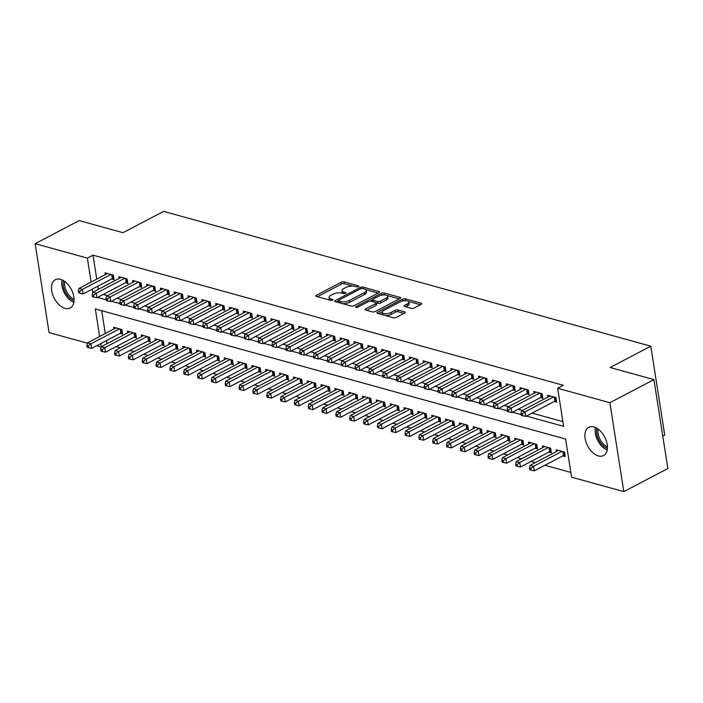 <?xml version="1.0" encoding="UTF-8"?>
<svg xmlns="http://www.w3.org/2000/svg" width="703" height="703" viewBox="0 0 703 703"><rect width="100%" height="100%" fill="white"/><g stroke="black" fill="none" stroke-linecap="round" stroke-linejoin="round"><path stroke-width="1.05" d="M358.451 286.622A1.371 0.536 -8.9 0 0 358.855 286.147A1.371 0.536 -8.9 0 0 358.468 285.857L344.039 281.859A1.96 0.773 -8.9 0 0 341.298 282.211L316.35 295.295A1.96 0.773 -8.9 0 0 315.779 295.972A1.96 0.773 -8.9 0 0 316.324 296.394L330.753 300.383A1.371 0.536 -8.9 0 0 332.668 300.137A1.371 0.536 -8.9 0 0 333.081 299.663A1.371 0.536 -8.9 0 0 332.695 299.373L330.823 298.854A6.274 2.461 -8.9 0 1 329.066 297.501A6.274 2.461 -8.9 0 1 330.911 295.322L332.994 294.232A6.274 2.461 -8.9 0 1 341.772 293.116L343.635 293.626A1.371 0.536 -8.9 0 0 345.56 293.379A1.371 0.536 -8.9 0 0 345.964 292.905A1.371 0.536 -8.9 0 0 345.577 292.615L343.714 292.096A6.274 2.461 -8.9 0 1 341.948 290.743A6.274 2.461 -8.9 0 1 343.802 288.564L345.885 287.474A6.274 2.461 -8.9 0 1 354.664 286.358L356.526 286.868A1.371 0.536 -8.9 0 0 358.451 286.622M598.438 455.957A15.976 9.622 62.3 0 1 586.038 442.169A15.976 9.622 62.3 0 1 588.745 427.301A15.976 9.622 62.3 0 1 593.886 426.923A15.976 9.622 62.3 0 1 606.285 440.719A15.976 9.622 62.3 0 1 603.578 455.588A15.976 9.622 62.3 0 1 598.438 455.957M65.063 308.371A15.976 9.622 62.3 0 1 52.663 294.583A15.976 9.622 62.3 0 1 55.37 279.706A15.976 9.622 62.3 0 1 60.52 279.337A15.976 9.622 62.3 0 1 72.919 293.133A15.976 9.622 62.3 0 1 70.212 308.002A15.976 9.622 62.3 0 1 65.063 308.371M411.457 308.345A1.96 0.773 -8.9 0 0 414.199 307.993L421.202 304.32A1.96 0.773 -8.9 0 0 421.774 303.643A1.96 0.773 -8.9 0 0 421.229 303.221L405.209 298.784A1.96 0.773 -8.9 0 0 402.459 299.135L377.52 312.22A1.96 0.773 -8.9 0 0 376.94 312.897A1.96 0.773 -8.9 0 0 377.493 313.318L393.513 317.756A1.96 0.773 -8.9 0 0 396.255 317.404L404.708 312.967A1.96 0.773 -8.9 0 0 405.288 312.29A1.96 0.773 -8.9 0 0 404.735 311.868L397.88 309.97A1.96 0.773 -8.9 0 0 395.139 310.322L390.947 312.519A5.246 2.056 -8.9 0 1 385.455 313.696A5.246 2.056 -8.9 0 1 382.133 312.325A5.246 2.056 -8.9 0 1 383.68 310.506L400.104 301.895A5.246 2.056 -8.9 0 1 405.596 300.717A5.246 2.056 -8.9 0 1 408.918 302.088A5.246 2.056 -8.9 0 1 407.362 303.907L404.629 305.339A1.96 0.773 -8.9 0 0 404.049 306.025A1.96 0.773 -8.9 0 0 404.603 306.446L411.457 308.345M526.406 416.062L563.63 426.37L557.664 388.258L563.314 385.297L93.016 255.163L87.365 258.124L91.118 282.061M557.664 388.258L609.879 402.714L623.807 491.625L571.583 477.17L565.616 439.067L95.327 308.933L99.641 336.491M87.4 343.196L49.069 332.589L35.15 243.677L79.193 220.584L122.972 232.693L163.632 211.375L650.802 346.184L610.151 367.502L653.931 379.611L609.879 402.714M35.15 243.677L87.365 258.124M378.97 292.641A1.96 0.773 -8.9 0 0 379.55 291.956A1.96 0.773 -8.9 0 0 379.005 291.534L362.976 287.105A1.96 0.773 -8.9 0 0 360.235 287.457L335.296 300.533A1.96 0.773 -8.9 0 0 334.716 301.209A1.96 0.773 -8.9 0 0 335.269 301.631L351.289 306.069A1.96 0.773 -8.9 0 0 354.031 305.717L378.97 292.641M384.093 292.949L400.112 297.378A1.96 0.773 -8.9 0 1 400.666 297.8A1.96 0.773 -8.9 0 1 400.086 298.476L375.147 311.561A1.96 0.773 -8.9 0 1 372.397 311.912L365.542 310.014A1.96 0.773 -8.9 0 1 364.998 309.592A1.96 0.773 -8.9 0 1 365.569 308.907L375.692 303.608A1.96 0.773 -8.9 0 0 376.263 302.931A1.96 0.773 -8.9 0 0 375.718 302.501L371.166 301.244A1.96 0.773 -8.9 0 0 368.425 301.596L357.889 307.114A1.371 0.536 -8.9 0 1 356.456 307.431A1.371 0.536 -8.9 0 1 355.586 307.07A1.371 0.536 -8.9 0 1 355.99 306.596L381.351 293.292A1.96 0.773 -8.9 0 1 384.093 292.949L384.374 294.759L385.051 294.944M662.771 436.115L664.73 435.095L650.802 346.184M540.431 397.626L542.848 398.302L542.136 393.759L533.841 391.466L534.122 393.258M512.768 389.972L515.185 390.648L514.473 386.105L506.178 383.812L506.459 385.604M485.105 382.318L487.522 382.986L486.81 378.451L478.515 376.158L478.796 377.95M457.433 374.664L459.859 375.332L459.147 370.797L450.851 368.504L451.124 370.296M429.77 367.01L432.196 367.678L431.484 363.143L423.18 360.85L423.461 362.643M402.107 359.356L404.524 360.024L403.821 355.49L395.517 353.196L395.798 354.98M374.444 351.702L376.861 352.37L376.149 347.836L367.854 345.533L368.135 347.326M346.781 344.048L349.198 344.716L348.486 340.182L340.19 337.879L340.472 339.672M319.109 336.394L321.535 337.062L320.823 332.528L312.527 330.225L312.809 332.018M291.446 328.732L293.872 329.408L293.16 324.865L284.864 322.572L285.137 324.364M263.783 321.078L266.209 321.754L265.497 317.211L257.193 314.918L257.474 316.71M236.12 313.424L238.537 314.092L237.834 309.557L229.529 307.264L229.811 309.056M208.457 305.77L210.874 306.438L210.162 301.903L201.866 299.61L202.148 301.402M180.794 298.116L183.211 298.784L182.499 294.249L174.203 291.956L174.485 293.749M153.122 290.462L155.548 291.13L154.836 286.596L146.54 284.302L146.822 286.086M125.459 282.808L127.884 283.476L127.173 278.942L118.869 276.639L119.15 278.432M93.016 255.163L96.759 279.1M97.875 286.191L98.367 289.337M103.253 294.452L107.497 295.629M117.085 298.283L121.329 299.452M130.916 302.105L135.161 303.283M144.748 305.937L148.992 307.114M158.579 309.759L162.824 310.937M172.411 313.591L176.655 314.768M186.242 317.422L190.487 318.591M200.074 321.245L204.318 322.422M213.905 325.076L218.158 326.245M227.737 328.899L231.99 330.076M241.568 332.73L245.822 333.899M255.409 336.552L259.653 337.73M269.24 340.384L273.485 341.561M283.072 344.206L287.316 345.384M296.903 348.038L301.148 349.215M310.735 351.869L314.979 353.038M324.566 355.692L328.811 356.869M338.398 359.523L342.642 360.692M352.229 363.346L356.474 364.523M366.061 367.177L370.305 368.346M379.892 370.999L384.146 372.177M393.724 374.831L397.977 376.008M407.555 378.653L411.809 379.831M421.396 382.485L425.64 383.662M435.227 386.316L439.472 387.485M449.059 390.139L453.303 391.316M462.89 393.97L467.135 395.139M476.722 397.793L480.966 398.97M490.553 401.624L494.798 402.793M504.385 405.446L508.629 406.624M518.216 409.278L522.461 410.455M532.048 413.1L562.892 421.642M111.628 278.977L114.053 279.645L113.341 275.11L105.037 272.817L105.318 274.609M139.291 286.631L141.716 287.307L141.004 282.764L132.709 280.471L132.99 282.263M166.963 294.285L169.379 294.961L168.667 290.418L160.372 288.125L160.653 289.917M194.626 301.947L197.042 302.615L196.33 298.081L188.035 295.778L188.316 297.571M222.289 309.601L224.705 310.269L224.002 305.735L215.698 303.432L215.979 305.225M249.952 317.255L252.377 317.923L251.665 313.389L243.361 311.086L243.642 312.879M277.615 324.909L280.04 325.577L279.328 321.043L271.024 318.749L271.305 320.533M305.278 332.563L307.703 333.231L306.991 328.696L298.696 326.403L298.977 328.196M332.95 340.217L335.366 340.885L334.654 336.35L326.359 334.057L326.64 335.849M360.613 347.871L363.029 348.539L362.317 344.004L354.022 341.711L354.303 343.503M388.276 355.525L390.692 356.201L389.989 351.658L381.685 349.365L381.966 351.157M415.939 363.179L418.364 363.855L417.652 359.312L409.348 357.019L409.629 358.811M443.602 370.841L446.027 371.509L445.315 366.975L437.011 364.672L437.292 366.465M471.265 378.495L473.69 379.163L472.978 374.629L464.683 372.326L464.964 374.119M498.937 386.149L501.353 386.817L500.641 382.283L492.346 379.98L492.627 381.773M526.6 393.803L529.016 394.471L528.305 389.937L520.009 387.643L520.29 389.427M554.263 401.457L556.679 402.125L555.976 397.59L547.672 395.297L547.953 397.09M653.931 379.611L667.85 468.523L623.807 491.625M116.109 346.614L120.354 347.792M129.941 350.446L134.185 351.623M143.772 354.268L148.017 355.446M157.604 358.099L161.848 359.277M171.435 361.931L175.68 363.099M185.267 365.753L189.52 366.931M199.098 369.585L203.352 370.753M212.93 373.407L217.183 374.585M226.77 377.239L231.015 378.407M240.602 381.061L244.846 382.239M254.433 384.893L258.678 386.07M268.265 388.715L272.509 389.893M282.096 392.546L286.341 393.724M295.928 396.378L300.172 397.546M309.759 400.2L314.004 401.378M323.591 404.032L327.835 405.2M337.422 407.854L341.667 409.032M351.254 411.686L355.507 412.854M365.085 415.508L369.339 416.686M378.926 419.339L383.17 420.517M392.757 423.162L397.002 424.34M406.589 426.993L410.833 428.171M420.42 430.825L424.665 431.994M434.252 434.647L438.496 435.825M448.083 438.479L452.328 439.647M461.915 442.301L466.159 443.479M475.746 446.133L479.991 447.301M489.578 449.955L493.822 451.133M503.41 453.786L507.654 454.964M517.241 457.609L521.494 458.787M531.073 461.44L535.326 462.618M544.913 465.272L570.845 472.442M101.232 347.027L96.627 345.753M97.603 297.413L106.197 299.794M111.434 301.244L120.028 303.617M125.266 305.067L133.86 307.448M139.097 308.898L147.692 311.271M152.929 312.721L161.523 315.102M166.76 316.552L175.355 318.925M180.601 320.375L189.186 322.756M194.432 324.206L203.018 326.587M208.264 328.037L216.849 330.41M222.095 331.86L230.681 334.241M235.927 335.691L244.521 338.064M249.758 339.514L258.353 341.895M263.59 343.345L272.184 345.718M277.421 347.168L286.016 349.549M291.253 350.999L299.847 353.372M305.084 354.822L313.679 357.203M318.916 358.653L327.51 361.034M332.747 362.484L341.342 364.857M346.588 366.307L355.173 368.688M360.419 370.138L369.005 372.511M374.251 373.961L382.836 376.342M388.082 377.792L396.668 380.165M401.914 381.615L410.508 383.996M415.745 385.446L424.34 387.819M429.577 389.269L438.171 391.65M443.408 393.1L452.003 395.481M457.24 396.931L465.834 399.304M471.072 400.754L479.666 403.135M484.903 404.585L493.497 406.958M498.735 408.408L507.329 410.789M512.575 412.239L521.16 414.612M92.225 289.153L92.743 292.43M100.749 343.591L101.267 346.869M101.707 310.7L105.283 333.53M106.399 340.63L106.891 343.776M562.787 455.895L565.203 456.563L564.5 452.029L556.196 449.727L556.477 451.519M548.955 452.064L551.372 452.732L550.669 448.198L542.365 445.904L542.646 447.697M535.124 448.242L537.54 448.909L536.828 444.375L528.533 442.073L528.814 443.865M521.292 444.41L523.709 445.078L522.997 440.544L514.701 438.25L514.983 440.043M507.461 440.588L509.877 441.256L509.165 436.721L500.87 434.419L501.151 436.212M493.629 436.756L496.046 437.424L495.334 432.89L487.038 430.596L487.32 432.389M479.789 432.925L482.214 433.602L481.502 429.058L473.207 426.765L473.488 428.558M465.957 429.102L468.383 429.77L467.671 425.236L459.375 422.942L459.657 424.726M452.126 425.271L454.551 425.948L453.839 421.405L445.544 419.111L445.816 420.904M438.294 421.449L440.719 422.116L440.008 417.582L431.704 415.28L431.985 417.072M424.463 417.617L426.888 418.285L426.176 413.751L417.872 411.457L418.153 413.25M410.631 413.795L413.056 414.462L412.345 409.928L404.04 407.626L404.322 409.418M396.8 409.963L399.216 410.631L398.513 406.097L390.209 403.803L390.49 405.596M382.968 406.141L385.385 406.809L384.682 402.274L376.377 399.972L376.659 401.764M369.137 402.309L371.553 402.977L370.841 398.443L362.546 396.149L362.827 397.942M355.305 398.478L357.722 399.155L357.01 394.611L348.714 392.318L348.996 394.111M341.473 394.655L343.89 395.323L343.178 390.789L334.883 388.495L335.164 390.279M327.642 390.824L330.059 391.501L329.347 386.958L321.051 384.664L321.333 386.457M313.802 387.002L316.227 387.669L315.515 383.135L307.22 380.833L307.501 382.625M299.97 383.17L302.395 383.838L301.684 379.304L293.388 377.01L293.669 378.803M286.139 379.348L288.564 380.015L287.852 375.481L279.548 373.179L279.829 374.971M272.307 375.516L274.732 376.184L274.021 371.65L265.716 369.356L265.998 371.149M258.476 371.694L260.901 372.362L260.189 367.827L251.885 365.525L252.166 367.317M244.644 367.862L247.069 368.53L246.358 363.996L238.053 361.702L238.335 363.495M230.812 364.031L233.229 364.708L232.526 360.164L224.222 357.871L224.503 359.664M216.981 360.208L219.398 360.876L218.695 356.342L210.39 354.048L210.672 355.832M203.149 356.377L205.566 357.054L204.854 352.511L196.559 350.217L196.84 352.01M189.318 352.555L191.734 353.222L191.023 348.688L182.727 346.386L183.008 348.178M175.486 348.723L177.903 349.391L177.191 344.857L168.896 342.563L169.177 344.356M161.655 344.901L164.071 345.568L163.36 341.034L155.064 338.732L155.345 340.524M147.815 341.069L150.24 341.737L149.528 337.203L141.233 334.909L141.514 336.702M133.983 337.247L136.408 337.915L135.697 333.38L127.401 331.078L127.674 332.871M120.151 333.415L122.577 334.083L121.865 329.549L113.561 327.255L113.842 329.048M341.948 290.743L342.238 292.553A6.274 2.461 -8.9 0 0 342.853 293.406M329.066 297.501L329.347 299.311A6.274 2.461 -8.9 0 0 329.962 300.163M353.064 286.095L344.321 283.678A1.96 0.773 -8.9 0 0 341.579 284.03L317.422 296.692M338.336 300.902L336.359 301.939M378.196 293.046L365.648 289.574M362.537 288.529A1.371 0.536 -8.9 0 0 360.613 288.775L338.723 300.26A1.371 0.536 -8.9 0 0 338.319 300.735A1.371 0.536 -8.9 0 0 338.697 301.033L340.665 301.578A6.274 2.461 -8.9 0 0 349.444 300.453L364.418 292.606A6.274 2.461 -8.9 0 0 366.263 290.436A6.274 2.461 -8.9 0 0 364.506 289.074L362.537 288.529M338.6 302.545A1.371 0.536 -8.9 0 0 338.6 302.554L338.319 300.735M342.554 303.652A6.274 2.461 -8.9 0 0 349.734 302.264L349.444 300.453M366.263 290.436L366.553 292.246A6.274 2.461 -8.9 0 1 364.699 294.416L349.734 302.264M387.151 295.524L399.304 298.889M366.641 310.313L375.973 305.418A1.96 0.773 -8.9 0 0 376.553 304.742L376.263 302.931M370.086 301.165L372.564 299.865M381.43 295.216L381.351 293.292M386.184 298.098A5.246 2.056 -8.9 0 0 387.731 296.288A5.246 2.056 -8.9 0 0 384.418 294.909A5.246 2.056 -8.9 0 0 378.917 296.095L373.135 299.126A1.96 0.773 -8.9 0 0 372.555 299.803A1.96 0.773 -8.9 0 0 373.108 300.225L377.652 301.49A1.96 0.773 -8.9 0 0 380.402 301.139L386.184 298.098L386.465 299.917A5.246 2.056 -8.9 0 0 388.012 298.098L387.731 296.288M372.555 299.803L372.845 301.622A1.96 0.773 -8.9 0 0 372.871 301.719M386.465 299.917L380.683 302.949A1.96 0.773 -8.9 0 1 377.942 303.301L376.237 302.826M384.374 294.759A1.96 0.773 -8.9 0 0 381.632 295.111M408.918 302.088L409.199 303.907A5.246 2.056 -8.9 0 1 407.652 305.726L405.693 306.745M382.133 312.325L382.414 314.136A5.246 2.056 -8.9 0 0 382.863 314.803M385.367 315.498A5.246 2.056 -8.9 0 0 391.228 314.329L390.947 312.519M403.926 313.38L398.162 311.781A1.96 0.773 -8.9 0 0 395.42 312.132L391.228 314.329M405.965 300.735L405.49 300.603A1.96 0.773 -8.9 0 0 402.749 300.954L402.617 301.025M382.274 311.693L378.583 313.617M420.42 304.733L408.469 301.42M115.986 327.923L87.471 342.871L90.924 343.829L91.636 348.372L120.828 333.064A1.995 0.782 171.1 0 1 121.461 332.809L122.331 332.554M88.27 345.867L86.882 345.489L87.172 347.3L88.552 347.686L88.27 345.867L90.924 343.829L119.44 328.881M87.471 342.871L86.882 345.489M88.552 347.686L91.636 348.372M78.358 291.051L78.639 292.861L80.028 293.248L79.747 291.429L78.358 291.051L78.947 288.441L107.462 273.485M78.947 288.441L82.4 289.399L83.112 293.933L80.028 293.248M110.916 274.442L82.4 289.399L79.747 291.429M113.807 278.116L112.937 278.37A1.995 0.782 -8.9 0 0 112.304 278.625L83.112 293.933M129.818 331.746L101.302 346.702L104.756 347.66L105.468 352.194L134.668 336.886A1.995 0.782 171.1 0 1 135.292 336.64L136.171 336.377M102.102 349.699L100.714 349.312L101.004 351.131L102.383 351.509L102.102 349.699L104.756 347.66L133.28 332.704M101.302 346.702L100.714 349.312M102.383 351.509L105.468 352.194M143.649 335.577L115.134 350.533L118.587 351.482L119.299 356.026L148.5 340.718A1.995 0.782 171.1 0 1 149.124 340.463L150.003 340.208M115.933 353.521L114.545 353.143L114.835 354.953L116.215 355.34L115.933 353.521L118.587 351.482L147.112 336.535M115.134 350.533L114.545 353.143M116.215 355.34L119.299 356.026M92.19 294.873L92.48 296.692L93.859 297.07L93.578 295.26L92.19 294.873L92.778 292.263L121.294 277.316M92.778 292.263L96.232 293.221L96.944 297.756L93.859 297.07M124.747 278.274L96.232 293.221L93.578 295.26M127.638 281.938L126.768 282.202A1.995 0.782 -8.9 0 0 126.136 282.448L96.944 297.756M106.021 298.705L106.311 300.515L107.691 300.902L107.41 299.083L106.021 298.705L106.61 296.095L135.125 281.138M106.61 296.095L110.063 297.053L110.775 301.587L107.691 300.902M138.588 282.096L110.063 297.053L107.41 299.083M141.479 285.769L140.6 286.033A1.995 0.782 -8.9 0 0 139.976 286.279L110.775 301.587M74.061 300.761A13.48 8.12 62.3 0 1 63.525 280.664M64.764 281.499A12.478 7.513 -117.7 0 0 74.079 299.267M62.057 279.899A15.475 9.324 -117.7 0 0 73.859 302.395M607.427 448.347A13.48 8.12 62.3 0 1 596.891 428.25M598.13 429.085A12.478 7.513 -117.7 0 0 607.454 446.853M595.432 427.486A15.475 9.324 -117.7 0 0 607.225 449.982M157.481 339.408L128.965 354.356L132.428 355.314L133.131 359.848L162.331 344.54A1.995 0.782 171.1 0 1 162.955 344.294L163.834 344.031M129.765 357.352L128.377 356.966L128.667 358.785L130.046 359.163L129.765 357.352L132.428 355.314L160.943 340.357M128.965 354.356L128.377 356.966M130.046 359.163L133.131 359.848M171.312 343.231L142.797 358.187L146.259 359.145L146.962 363.679L176.163 348.372A1.995 0.782 171.1 0 1 176.787 348.117L177.666 347.862M143.597 361.175L142.217 360.797L142.498 362.607L143.878 362.994L143.597 361.175L146.259 359.145L174.775 344.189M142.797 358.187L142.217 360.797M143.878 362.994L146.962 363.679M119.853 302.527L120.143 304.346L121.522 304.724L121.241 302.914L119.853 302.527L120.441 299.917L148.957 284.97M120.441 299.917L123.895 300.875L124.607 305.418L121.522 304.724M152.419 285.928L123.895 300.875L121.241 302.914M155.31 289.592L154.432 289.856A1.995 0.782 -8.9 0 0 153.808 290.102L124.607 305.418M133.693 306.359L133.974 308.169L135.354 308.555L135.073 306.745L133.693 306.359L134.273 303.749L162.788 288.792M134.273 303.749L137.735 304.707L138.438 309.241L135.354 308.555M166.251 289.75L137.735 304.707L135.073 306.745M169.142 293.423L168.263 293.687A1.995 0.782 -8.9 0 0 167.639 293.933L138.438 309.241M185.144 347.062L156.628 362.01L160.091 362.968L160.802 367.502L189.995 352.194A1.995 0.782 171.1 0 1 190.618 351.948L191.497 351.685M157.428 365.006L156.048 364.62L156.33 366.439L157.709 366.817L157.428 365.006L160.091 362.968L188.606 348.02M156.628 362.01L156.048 364.62M157.709 366.817L160.802 367.502M147.525 310.19L147.806 312L149.185 312.387L148.904 310.568L147.525 310.19L148.105 307.571L176.62 292.624M148.105 307.571L151.567 308.529L152.27 313.072L149.185 312.387M180.082 293.582L151.567 308.529L148.904 310.568M182.973 297.255L182.095 297.51A1.995 0.782 -8.9 0 0 181.471 297.764L152.27 313.072M198.975 350.885L170.46 365.841L173.922 366.799L174.634 371.333L203.826 356.026A1.995 0.782 171.1 0 1 204.45 355.78L205.329 355.516M171.26 368.829L169.88 368.451L170.161 370.261L171.541 370.648L171.26 368.829L173.922 366.799L202.438 351.843M170.46 365.841L169.88 368.451M171.541 370.648L174.634 371.333M161.356 314.013L161.637 315.832L163.017 316.209L162.736 314.399L161.356 314.013L161.936 311.403L190.451 296.446M161.936 311.403L165.398 312.36L166.11 316.895L163.017 316.209M193.914 297.404L165.398 312.36L162.736 314.399M196.805 301.077L195.926 301.341A1.995 0.782 -8.9 0 0 195.302 301.587L166.11 316.895M212.816 354.716L184.291 369.664L187.754 370.622L188.466 375.156L217.658 359.848A1.995 0.782 171.1 0 1 218.282 359.602L219.16 359.338M185.091 372.66L183.711 372.274L183.993 374.093L185.381 374.471L185.091 372.66L187.754 370.622L216.269 355.674M184.291 369.664L183.711 372.274M185.381 374.471L188.466 375.156M175.188 317.844L175.469 319.654L176.848 320.041L176.567 318.222L175.188 317.844L175.768 315.234L204.283 300.278M175.768 315.234L179.23 316.183L179.942 320.726L176.848 320.041M207.745 301.236L179.23 316.183L176.567 318.222M210.636 304.909L209.758 305.164A1.995 0.782 -8.9 0 0 209.134 305.418L179.942 320.726M226.647 358.539L198.123 373.495L201.585 374.453L202.297 378.987L231.489 363.679A1.995 0.782 171.1 0 1 232.113 363.433L232.992 363.17M198.923 376.492L197.543 376.105L197.824 377.915L199.213 378.302L198.923 376.492L201.585 374.453L230.101 359.497M198.123 373.495L197.543 376.105M199.213 378.302L202.297 378.987M189.019 321.666L189.3 323.485L190.689 323.863L190.399 322.053L189.019 321.666L189.599 319.057L218.123 304.109M189.599 319.057L193.061 320.014L193.773 324.549L190.689 323.863M221.577 305.058L193.061 320.014L190.399 322.053M224.468 308.731L223.589 308.995A1.995 0.782 -8.9 0 0 222.965 309.241L193.773 324.549M240.479 362.37L211.963 377.318L215.417 378.276L216.129 382.819L245.321 367.511A1.995 0.782 171.1 0 1 245.953 367.256L246.823 367.001M212.754 380.314L211.375 379.936L211.656 381.747L213.044 382.133L212.754 380.314L215.417 378.276L243.932 363.328M211.963 377.318L211.375 379.936M213.044 382.133L216.129 382.819M202.851 325.498L203.132 327.308L204.52 327.695L204.23 325.876L202.851 325.498L203.431 322.888L231.955 307.932M203.431 322.888L206.893 323.846L207.605 328.38L204.52 327.695M235.408 308.889L206.893 323.846L204.23 325.876M238.299 312.563L237.421 312.817A1.995 0.782 -8.9 0 0 236.797 313.072L207.605 328.38M254.31 366.193L225.795 381.149L229.248 382.107L229.96 386.641L259.152 371.333A1.995 0.782 171.1 0 1 259.785 371.087L260.655 370.824M226.586 384.146L225.206 383.759L225.487 385.578L226.876 385.956L226.586 384.146L229.248 382.107L257.764 367.151M225.795 381.149L225.206 383.759M226.876 385.956L229.96 386.641M216.682 329.32L216.963 331.139L218.352 331.517L218.062 329.707L216.682 329.32L217.271 326.71L245.786 311.763M217.271 326.71L220.724 327.668L221.436 332.203L218.352 331.517M249.24 312.721L220.724 327.668L218.062 329.707M252.131 316.385L251.261 316.649A1.995 0.782 -8.9 0 0 250.628 316.895L221.436 332.203M268.142 370.024L239.626 384.98L243.08 385.929L243.792 390.473L272.984 375.165A1.995 0.782 171.1 0 1 273.616 374.91L274.486 374.655M240.426 387.968L239.038 387.59L239.319 389.4L240.707 389.787L240.426 387.968L243.08 385.929L271.595 370.982M239.626 384.98L239.038 387.59M240.707 389.787L243.792 390.473M230.514 333.152L230.795 334.962L232.183 335.349L231.893 333.53L230.514 333.152L231.102 330.542L259.618 315.585M231.102 330.542L234.556 331.5L235.268 336.034L232.183 335.349M263.071 316.543L234.556 331.5L231.893 333.53M265.962 320.216L265.093 320.48A1.995 0.782 -8.9 0 0 264.46 320.726L235.268 336.034M281.973 373.855L253.458 388.803L256.911 389.761L257.623 394.295L286.815 378.987A1.995 0.782 171.1 0 1 287.448 378.741L288.318 378.478M254.258 391.799L252.869 391.413L253.159 393.232L254.539 393.61L254.258 391.799L256.911 389.761L285.427 374.804M253.458 388.803L252.869 391.413M254.539 393.61L257.623 394.295M244.345 336.974L244.635 338.793L246.015 339.171L245.734 337.361L244.345 336.974L244.934 334.364L273.449 319.417M244.934 334.364L248.387 335.322L249.099 339.865L246.015 339.171M276.903 320.375L248.387 335.322L245.734 337.361M279.794 324.039L278.924 324.303A1.995 0.782 -8.9 0 0 278.291 324.549L249.099 339.865M295.805 377.678L267.289 392.634L270.743 393.592L271.455 398.126L300.656 382.819A1.995 0.782 171.1 0 1 301.279 382.564L302.158 382.309M268.089 395.622L266.701 395.244L266.991 397.054L268.37 397.441L268.089 395.622L270.743 393.592L299.267 378.636M267.289 392.634L266.701 395.244M268.37 397.441L271.455 398.126M258.177 340.806L258.467 342.616L259.846 343.002L259.565 341.192L258.177 340.806L258.766 338.196L287.281 323.239M258.766 338.196L262.219 339.154L262.931 343.688L259.846 343.002M290.734 324.197L262.219 339.154L259.565 341.192M293.626 327.87L292.756 328.134A1.995 0.782 -8.9 0 0 292.123 328.38L262.931 343.688M309.636 381.509L281.121 396.457L284.574 397.415L285.286 401.949L314.487 386.641A1.995 0.782 171.1 0 1 315.111 386.395L315.99 386.132M281.921 399.453L280.532 399.067L280.822 400.886L282.202 401.264L281.921 399.453L284.574 397.415L313.099 382.467M281.121 396.457L280.532 399.067M282.202 401.264L285.286 401.949M272.008 344.637L272.298 346.447L273.678 346.834L273.397 345.015L272.008 344.637L272.597 342.027L301.112 327.071M272.597 342.027L276.051 342.976L276.762 347.519L273.678 346.834M304.575 328.029L276.051 342.976L273.397 345.015M307.466 331.702L306.587 331.957A1.995 0.782 -8.9 0 0 305.963 332.211L276.762 347.519M323.468 385.332L294.952 400.288L298.415 401.246L299.118 405.78L328.319 390.473A1.995 0.782 171.1 0 1 328.942 390.227L329.821 389.963M295.752 403.276L294.372 402.898L294.654 404.708L296.033 405.095L295.752 403.276L298.415 401.246L326.93 386.29M294.952 400.288L294.372 402.898M296.033 405.095L299.118 405.78M285.84 348.46L286.13 350.279L287.509 350.656L287.228 348.846L285.84 348.46L286.429 345.85L314.944 330.893M286.429 345.85L289.882 346.807L290.594 351.342L287.509 350.656M318.406 331.851L289.882 346.807L287.228 348.846M321.297 335.524L320.419 335.788A1.995 0.782 -8.9 0 0 319.795 336.034L290.594 351.342M337.299 389.163L308.784 404.111L312.246 405.069L312.949 409.603L342.15 394.295A1.995 0.782 171.1 0 1 342.774 394.049L343.653 393.785M309.584 407.107L308.204 406.721L308.485 408.54L309.865 408.918L309.584 407.107L312.246 405.069L340.762 390.121M308.784 404.111L308.204 406.721M309.865 408.918L312.949 409.603M299.68 352.291L299.961 354.101L301.341 354.488L301.06 352.669L299.68 352.291L300.26 349.681L328.776 334.725M300.26 349.681L303.722 350.639L304.425 355.173L301.341 354.488M332.238 335.683L303.722 350.639L301.06 352.669M335.129 339.356L334.25 339.611A1.995 0.782 -8.9 0 0 333.626 339.865L304.425 355.173M351.131 392.986L322.615 407.942L326.078 408.9L326.79 413.434L355.982 398.126A1.995 0.782 171.1 0 1 356.606 397.88L357.484 397.617M323.415 410.939L322.036 410.552L322.317 412.362L323.696 412.749L323.415 410.939L326.078 408.9L354.593 393.944M322.615 407.942L322.036 410.552M323.696 412.749L326.79 413.434M313.512 356.113L313.793 357.932L315.172 358.31L314.891 356.5L313.512 356.113L314.092 353.504L342.607 338.556M314.092 353.504L317.554 354.461L318.257 358.996L315.172 358.31M346.069 339.505L317.554 354.461L314.891 356.5M348.96 343.178L348.082 343.442A1.995 0.782 -8.9 0 0 347.458 343.688L318.257 358.996M364.962 396.817L336.447 411.765L339.909 412.723L340.621 417.266L369.813 401.958A1.995 0.782 171.1 0 1 370.437 401.703L371.316 401.448M337.247 414.761L335.867 414.383L336.148 416.194L337.528 416.58L337.247 414.761L339.909 412.723L368.425 397.775M336.447 411.765L335.867 414.383M337.528 416.58L340.621 417.266M327.343 359.945L327.624 361.755L329.004 362.142L328.723 360.323L327.343 359.945L327.923 357.335L356.439 342.379M327.923 357.335L331.385 358.293L332.097 362.827L329.004 362.142M359.901 343.336L331.385 358.293L328.723 360.323M362.792 347.01L361.913 347.264A1.995 0.782 -8.9 0 0 361.289 347.519L332.097 362.827M378.803 400.64L350.279 415.596L353.741 416.554L354.453 421.088L383.645 405.78A1.995 0.782 171.1 0 1 384.269 405.534L385.147 405.271M351.078 418.593L349.699 418.206L349.98 420.025L351.368 420.403L351.078 418.593L353.741 416.554L382.256 401.598M350.279 415.596L349.699 418.206M351.368 420.403L354.453 421.088M341.175 363.767L341.456 365.586L342.844 365.964L342.554 364.154L341.175 363.767L341.755 361.157L370.27 346.21M341.755 361.157L345.217 362.115L345.929 366.65L342.844 365.964M373.732 347.168L345.217 362.115L342.554 364.154M376.623 350.832L375.745 351.096A1.995 0.782 -8.9 0 0 375.121 351.342L345.929 366.65M392.634 404.471L364.11 419.427L367.572 420.376L368.284 424.92L397.476 409.612A1.995 0.782 171.1 0 1 398.1 409.357L398.979 409.102M364.91 422.415L363.53 422.037L363.811 423.847L365.2 424.234L364.91 422.415L367.572 420.376L396.088 405.429M364.11 419.427L363.53 422.037M365.2 424.234L368.284 424.92M355.006 367.599L355.287 369.409L356.676 369.796L356.386 367.977L355.006 367.599L355.586 364.989L384.11 350.032M355.586 364.989L359.048 365.947L359.76 370.481L356.676 369.796M387.564 350.99L359.048 365.947L356.386 367.977M390.455 354.664L389.576 354.927A1.995 0.782 -8.9 0 0 388.952 355.173L359.76 370.481M406.466 408.302L377.95 423.25L381.404 424.208L382.116 428.742L411.308 413.434A1.995 0.782 171.1 0 1 411.94 413.188L412.81 412.925M378.741 426.246L377.362 425.86L377.643 427.679L379.031 428.057L378.741 426.246L381.404 424.208L409.919 409.251M377.95 423.25L377.362 425.86M379.031 428.057L382.116 428.742M368.838 371.421L369.119 373.24L370.507 373.618L370.217 371.808L368.838 371.421L369.418 368.811L397.942 353.864M369.418 368.811L372.88 369.769L373.592 374.312L370.507 373.618M401.395 354.822L372.88 369.769L370.217 371.808M404.287 358.486L403.408 358.75A1.995 0.782 -8.9 0 0 402.784 358.996L373.592 374.312M420.297 412.125L391.782 427.081L395.235 428.039L395.947 432.573L425.139 417.266A1.995 0.782 171.1 0 1 425.772 417.011L426.642 416.756M392.582 430.069L391.193 429.691L391.474 431.501L392.863 431.888L392.582 430.069L395.235 428.039L423.751 413.083M391.782 427.081L391.193 429.691M392.863 431.888L395.947 432.573M382.669 375.253L382.95 377.063L384.339 377.449L384.049 375.639L382.669 375.253L383.258 372.643L411.773 357.686M383.258 372.643L386.712 373.601L387.423 378.135L384.339 377.449M415.227 358.644L386.712 373.601L384.049 375.639M418.118 362.317L417.248 362.581A1.995 0.782 -8.9 0 0 416.615 362.827L387.423 378.135M434.129 415.956L405.613 430.904L409.067 431.862L409.779 436.396L438.971 421.088A1.995 0.782 171.1 0 1 439.603 420.842L440.473 420.579M406.413 433.9L405.025 433.514L405.315 435.333L406.694 435.711L406.413 433.9L409.067 431.862L437.582 416.914M405.613 430.904L405.025 433.514M406.694 435.711L409.779 436.396M396.501 379.084L396.782 380.894L398.17 381.281L397.889 379.462L396.501 379.084L397.09 376.474L425.605 361.518M397.09 376.474L400.543 377.423L401.255 381.966L398.17 381.281M429.058 362.476L400.543 377.423L397.889 379.462M431.95 366.149L431.08 366.404A1.995 0.782 -8.9 0 0 430.447 366.658L401.255 381.966M447.96 419.779L419.445 434.735L422.898 435.693L423.61 440.227L452.802 424.92A1.995 0.782 171.1 0 1 453.435 424.674L454.305 424.41M420.245 437.723L418.856 437.345L419.146 439.155L420.526 439.542L420.245 437.723L422.898 435.693L451.414 420.737M419.445 434.735L418.856 437.345M420.526 439.542L423.61 440.227M410.332 382.907L410.622 384.726L412.002 385.103L411.721 383.293L410.332 382.907L410.921 380.297L439.437 365.34M410.921 380.297L414.375 381.254L415.086 385.789L412.002 385.103M442.89 366.298L414.375 381.254L411.721 383.293M445.781 369.971L444.911 370.235A1.995 0.782 -8.9 0 0 444.278 370.481L415.086 385.789M461.792 423.61L433.276 438.558L436.73 439.516L437.442 444.059L466.643 428.742A1.995 0.782 171.1 0 1 467.267 428.496L468.145 428.232M434.076 441.554L432.688 441.168L432.978 442.987L434.357 443.365L434.076 441.554L436.73 439.516L465.254 424.568M433.276 438.558L432.688 441.168M434.357 443.365L437.442 444.059M424.164 386.738L424.454 388.548L425.833 388.935L425.552 387.116L424.164 386.738L424.753 384.128L453.268 369.172M424.753 384.128L428.206 385.086L428.918 389.62L425.833 388.935M456.73 370.13L428.206 385.086L425.552 387.116M459.613 373.803L458.743 374.058A1.995 0.782 -8.9 0 0 458.11 374.312L428.918 389.62M475.623 427.433L447.108 442.389L450.561 443.347L451.273 447.881L480.474 432.573A1.995 0.782 171.1 0 1 481.098 432.327L481.977 432.064M447.908 445.386L446.519 444.999L446.809 446.809L448.189 447.196L447.908 445.386L450.561 443.347L479.086 428.391M447.108 442.389L446.519 444.999M448.189 447.196L451.273 447.881M437.995 390.56L438.285 392.379L439.665 392.757L439.384 390.947L437.995 390.56L438.584 387.951L467.1 373.003M438.584 387.951L442.038 388.908L442.749 393.443L439.665 392.757M470.562 373.952L442.038 388.908L439.384 390.947M473.453 377.625L472.574 377.889A1.995 0.782 -8.9 0 0 471.95 378.135L442.749 393.443M489.455 431.264L460.94 446.212L464.402 447.17L465.105 451.713L494.306 436.405A1.995 0.782 171.1 0 1 494.93 436.15L495.808 435.895M461.739 449.208L460.36 448.83L460.641 450.641L462.02 451.027L461.739 449.208L464.402 447.17L492.917 432.222M460.94 446.212L460.36 448.83M462.02 451.027L465.105 451.713M451.827 394.392L452.117 396.202L453.497 396.589L453.215 394.77L451.827 394.392L452.416 391.782L480.931 376.826M452.416 391.782L455.878 392.74L456.581 397.274L453.497 396.589M484.393 377.783L455.878 392.74L453.215 394.77M487.284 381.457L486.406 381.72A1.995 0.782 -8.9 0 0 485.782 381.966L456.581 397.274M503.286 435.087L474.771 450.043L478.233 451.001L478.936 455.535L508.137 440.227A1.995 0.782 171.1 0 1 508.761 439.981L509.64 439.718M475.571 453.04L474.191 452.653L474.472 454.472L475.852 454.85L475.571 453.04L478.233 451.001L506.749 436.045M474.771 450.043L474.191 452.653M475.852 454.85L478.936 455.535M465.667 398.214L465.948 400.033L467.328 400.411L467.047 398.601L465.667 398.214L466.247 395.604L494.763 380.657M466.247 395.604L469.709 396.562L470.412 401.097L467.328 400.411M498.225 381.615L469.709 396.562L467.047 398.601M501.116 385.279L500.237 385.543A1.995 0.782 -8.9 0 0 499.613 385.789L470.412 401.097M517.118 438.918L488.603 453.874L492.065 454.823L492.777 459.367L521.969 444.059A1.995 0.782 171.1 0 1 522.593 443.804L523.471 443.549M489.402 456.862L488.023 456.484L488.304 458.294L489.683 458.681L489.402 456.862L492.065 454.823L520.58 439.876M488.603 453.874L488.023 456.484M489.683 458.681L492.777 459.367M479.499 402.046L479.78 403.856L481.16 404.243L480.878 402.424L479.499 402.046L480.079 399.436L508.594 384.479M480.079 399.436L483.541 400.394L484.253 404.928L481.16 404.243M512.056 385.437L483.541 400.394L480.878 402.424M514.947 389.111L514.069 389.374A1.995 0.782 -8.9 0 0 513.445 389.62L484.253 404.928M530.95 442.749L502.434 457.697L505.896 458.655L506.608 463.189L535.8 447.881A1.995 0.782 171.1 0 1 536.424 447.635L537.303 447.372M503.234 460.693L501.854 460.307L502.135 462.126L503.524 462.504L503.234 460.693L505.896 458.655L534.412 443.698M502.434 457.697L501.854 460.307M503.524 462.504L506.608 463.189M493.33 405.868L493.611 407.687L494.991 408.074L494.71 406.255L493.33 405.868L493.91 403.258L522.426 388.311M493.91 403.258L497.373 404.216L498.084 408.759L494.991 408.074M525.888 389.269L497.373 404.216L494.71 406.255M528.779 392.942L527.9 393.197A1.995 0.782 -8.9 0 0 527.276 393.443L498.084 408.759M544.79 446.572L516.266 461.528L519.728 462.486L520.44 467.02L549.632 451.713A1.995 0.782 171.1 0 1 550.256 451.458L551.134 451.203M517.065 464.516L515.686 464.138L515.967 465.948L517.355 466.335L517.065 464.516L519.728 462.486L548.243 447.53M516.266 461.528L515.686 464.138M517.355 466.335L520.44 467.02M507.162 409.7L507.443 411.519L508.831 411.896L508.541 410.086L507.162 409.7L507.742 407.09L536.257 392.133M507.742 407.09L511.204 408.048L511.916 412.582L508.831 411.896M539.719 393.091L511.204 408.048L508.541 410.086M542.611 396.764L541.732 397.028A1.995 0.782 -8.9 0 0 541.108 397.274L511.916 412.582M558.621 450.403L530.097 465.351L533.559 466.309L534.271 470.843L563.463 455.535A1.995 0.782 171.1 0 1 564.087 455.289L564.966 455.026M530.897 468.347L529.517 467.961L529.798 469.78L531.187 470.158L530.897 468.347L533.559 466.309L562.075 451.361M530.097 465.351L529.517 467.961M531.187 470.158L534.271 470.843M520.993 413.531L521.275 415.341L522.663 415.728L522.373 413.909L520.993 413.531L521.573 410.921L550.097 395.965M521.573 410.921L525.036 411.87L525.747 416.413L522.663 415.728M553.551 396.923L525.036 411.87L522.373 413.909M556.442 400.596L555.563 400.851A1.995 0.782 -8.9 0 0 554.939 401.105L525.747 416.413M358.574 286.552L358.468 285.857M332.8 300.067L332.695 299.373M345.691 293.309L345.577 292.615M343.96 293.687L343.714 292.096M331.078 300.445L330.823 298.854M316.535 296.455L316.35 295.295M341.579 284.03L341.298 282.211M344.321 283.678L344.039 281.859M335.48 301.692L335.296 300.533M360.454 288.863L360.235 287.457M363.231 288.731L362.976 287.105M379.154 292.527L379.005 291.534M338.951 302.659L338.697 301.033M340.92 303.204L340.665 301.578M364.699 294.416L364.418 292.606M400.271 298.371L400.112 297.378M365.753 310.067L365.569 308.907M375.973 305.418L375.692 303.608M356.113 307.396L355.99 306.596M373.363 301.851L373.108 300.225M377.942 303.301L377.652 301.49M380.683 302.949L380.402 301.139M404.814 306.499L404.629 305.339M407.652 305.726L407.362 303.907M395.42 312.132L395.139 310.322M398.162 311.781L397.88 309.97M404.893 312.861L404.735 311.868M377.704 313.38L377.52 312.22M402.749 300.954L402.459 299.135M405.49 300.603L405.209 298.784M421.387 304.214L421.229 303.221M121.461 332.809L120.907 329.285M120.828 333.064L120.213 329.092M111.689 274.653L112.304 278.625M112.383 274.847L112.937 278.37M135.292 336.64L134.739 333.108M134.668 336.886L134.045 332.914M149.124 340.463L148.57 336.939M148.5 340.718L147.876 336.746M125.521 278.485L126.136 282.448M126.215 278.678L126.768 282.202M139.352 282.307L139.976 286.279M140.046 282.501L140.6 286.033M162.955 344.294L162.402 340.762M162.331 344.54L161.708 340.577M176.787 348.117L176.233 344.593M176.163 348.372L175.539 344.4M153.184 286.139L153.808 290.102M153.878 286.332L154.432 289.856M167.015 289.961L167.639 293.933M167.709 290.154L168.263 293.687M190.618 351.948L190.065 348.424M189.995 352.194L189.371 348.231M180.847 293.792L181.471 297.764M181.541 293.986L182.095 297.51M204.45 355.78L203.896 352.247M203.826 356.026L203.202 352.054M194.678 297.615L195.302 301.587M195.372 297.808L195.926 301.341M218.282 359.602L217.728 356.078M217.658 359.848L217.034 355.885M208.51 301.446L209.134 305.418M209.204 301.64L209.758 305.164M232.113 363.433L231.568 359.901M231.489 363.679L230.865 359.708M222.341 305.278L222.965 309.241M223.044 305.462L223.589 308.995M245.953 367.256L245.4 363.732M245.321 367.511L244.697 363.539M236.173 309.1L236.797 313.072M236.876 309.294L237.421 312.817M259.785 371.087L259.231 367.555M259.152 371.333L258.537 367.361M250.004 312.932L250.628 316.895M250.707 313.125L251.261 316.649M273.616 374.91L273.063 371.386M272.984 375.165L272.369 371.193M263.845 316.754L264.46 320.726M264.539 316.948L265.093 320.48M287.448 378.741L286.894 375.209M286.815 378.987L286.2 375.024M277.676 320.586L278.291 324.549M278.37 320.779L278.924 324.303M301.279 382.564L300.726 379.04M300.656 382.819L300.032 378.847M291.508 324.408L292.123 328.38M292.202 324.601L292.756 328.134M315.111 386.395L314.557 382.871M314.487 386.641L313.863 382.678M305.339 328.239L305.963 332.211M306.033 328.433L306.587 331.957M328.942 390.227L328.389 386.694M328.319 390.473L327.695 386.501M319.171 332.062L319.795 336.034M319.865 332.255L320.419 335.788M342.774 394.049L342.22 390.525M342.15 394.295L341.526 390.332M333.002 335.893L333.626 339.865M333.697 336.087L334.25 339.611M356.606 397.88L356.052 394.348M355.982 398.126L355.358 394.155M346.834 339.725L347.458 343.688M347.528 339.918L348.082 343.442M370.437 401.703L369.883 398.179M369.813 401.958L369.189 397.986M360.665 343.547L361.289 347.519M361.36 343.741L361.913 347.264M384.269 405.534L383.724 402.002M383.645 405.78L383.021 401.808M374.497 347.379L375.121 351.342M375.191 347.572L375.745 351.096M398.1 409.357L397.555 405.833M397.476 409.612L396.852 405.64M388.328 351.201L388.952 355.173M389.031 351.395L389.576 354.927M411.94 413.188L411.387 409.656M411.308 413.434L410.684 409.471M402.16 355.033L402.784 358.996M402.863 355.226L403.408 358.75M425.772 417.011L425.218 413.487M425.139 417.266L424.524 413.294M415.991 358.855L416.615 362.827M416.694 359.048L417.248 362.581M439.603 420.842L439.05 417.318M438.971 421.088L438.356 417.125M429.832 362.686L430.447 366.658M430.526 362.88L431.08 366.404M453.435 424.674L452.881 421.141M452.802 424.92L452.187 420.948M443.663 366.509L444.278 370.481M444.358 366.702L444.911 370.235M467.267 428.496L466.713 424.972M466.643 428.742L466.019 424.779M457.495 370.34L458.11 374.312M458.189 370.534L458.743 374.058M481.098 432.327L480.544 428.795M480.474 432.573L479.85 428.602M471.326 374.172L471.95 378.135M472.021 374.365L472.574 377.889M494.93 436.15L494.376 432.626M494.306 436.405L493.682 432.433M485.158 377.994L485.782 381.966M485.852 378.188L486.406 381.72M508.761 439.981L508.207 436.449M508.137 440.227L507.513 436.255M498.989 381.826L499.613 385.789M499.684 382.019L500.237 385.543M522.593 443.804L522.039 440.28M521.969 444.059L521.345 440.087M512.821 385.648L513.445 389.62M513.515 385.842L514.069 389.374M536.424 447.635L535.871 444.103M535.8 447.881L535.176 443.918M526.652 389.48L527.276 393.443M527.347 389.673L527.9 393.197M550.256 451.458L549.711 447.934M549.632 451.713L549.008 447.741M540.484 393.302L541.108 397.274M541.178 393.495L541.732 397.028M564.087 455.289L563.542 451.765M563.463 455.535L562.839 451.572M554.315 397.133L554.939 401.105M555.019 397.327L555.563 400.851"/></g></svg>
